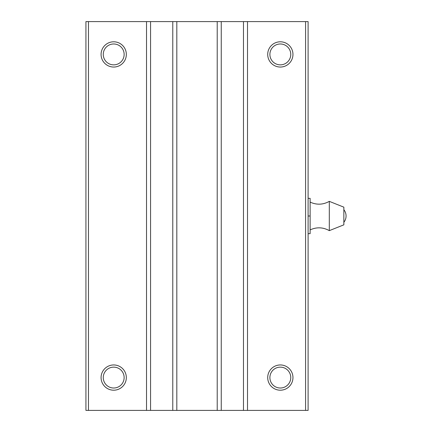 <?xml version="1.0" encoding="UTF-8"?>
<svg xmlns="http://www.w3.org/2000/svg" width="432" height="432" viewBox="0 0 432 432"><rect width="100%" height="100%" fill="white"/><g stroke="black" fill="none" stroke-linecap="round" stroke-linejoin="round"><path stroke-width="0.65" d="M308.102 216L310.122 216L310.122 233.674L308.102 233.674M310.122 216L310.122 198.326L308.102 198.326M329.308 230.645L329.308 201.355L343.85 207.166L343.85 224.834L329.308 230.645C323.039 227.167 316.645 226.919 310.122 229.894M88.457 410.4L85.93 410.4L85.93 21.6L88.457 21.6L88.457 410.4L308.102 410.4L308.102 21.6L247.509 21.6L247.509 410.4M280.33 41.796A12.625 12.625 0 0 1 291.265 60.734A12.625 12.625 0 0 1 269.401 60.734A12.625 12.625 0 0 1 280.33 41.796M280.33 364.954A12.625 12.625 0 0 1 291.265 383.891A12.625 12.625 0 0 1 269.401 383.891A12.625 12.625 0 0 1 280.33 364.954M247.509 21.6L243.47 21.6L243.47 410.4M243.47 21.6L221.254 21.6L221.254 410.4M221.254 21.6L217.215 21.6L217.215 410.4M217.215 21.6L176.818 21.6L176.818 410.4M176.818 21.6L172.778 21.6L172.778 410.4M172.778 21.6L150.563 21.6L150.563 410.4M150.563 21.6L146.524 21.6L146.524 410.4M113.702 364.954A12.625 12.625 0 0 1 124.637 383.891A12.625 12.625 0 0 1 102.773 383.891A12.625 12.625 0 0 1 113.702 364.954M113.702 41.796A12.625 12.625 0 0 1 124.637 60.734A12.625 12.625 0 0 1 102.773 60.734A12.625 12.625 0 0 1 113.702 41.796M146.524 21.6L88.457 21.6M280.33 367.141A10.438 10.438 0 0 1 289.37 382.795A10.438 10.438 0 0 1 271.291 382.795A10.438 10.438 0 0 1 280.33 367.141M113.702 43.983A10.438 10.438 0 0 1 122.742 59.638A10.438 10.438 0 0 1 104.663 59.638A10.438 10.438 0 0 1 113.702 43.983M113.702 367.141A10.438 10.438 0 0 1 122.742 382.795A10.438 10.438 0 0 1 104.663 382.795A10.438 10.438 0 0 1 113.702 367.141M280.33 43.983A10.438 10.438 0 0 1 289.37 59.638A10.438 10.438 0 0 1 271.291 59.638A10.438 10.438 0 0 1 280.33 43.983M305.581 21.6L305.581 410.4M343.85 222.313A10.098 10.098 0 0 0 343.85 209.687M329.308 201.355C323.039 204.833 316.645 205.081 310.122 202.106"/></g></svg>
